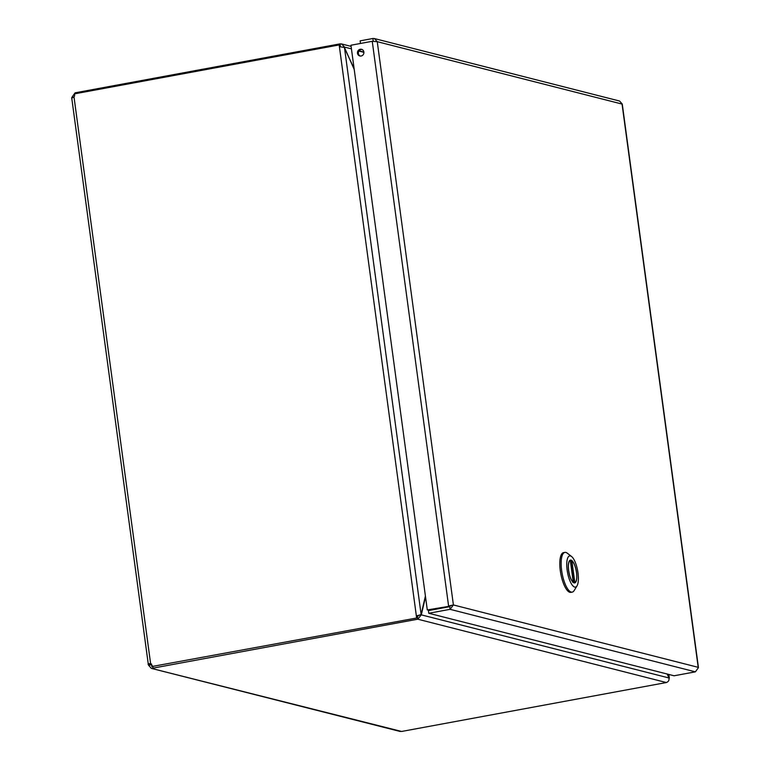 <?xml version="1.0" encoding="UTF-8"?>
<svg xmlns="http://www.w3.org/2000/svg" width="770" height="770" viewBox="0 0 770 770"><rect width="100%" height="100%" fill="white"/><g stroke="black" fill="none" stroke-linecap="round" stroke-linejoin="round"><path stroke-width="1.16" d="M449.526 606.24L427.292 609.936L449.526 606.24L450.883 605.413L449.719 606.673L428.418 610.61L428.775 613.266L450.075 609.33L449.719 606.673M361.987 49.453A3.446 3.224 -75.7 0 0 360.302 56.056M374.422 38.567L377.252 41.686L372.247 41.291L448.592 606L453.405 604.951L450.075 609.33L695.387 671.844L698.457 667.638L622.266 104.066L619.6 101.043L374.422 38.567L372.892 38.5L373.257 41.157L372.69 41.262M360.225 49.261A3.446 3.224 104.3 0 1 363.806 53.438A3.446 3.224 104.3 0 1 357.453 52.533A3.446 3.224 104.3 0 1 360.225 49.261M427.292 609.936L350.947 45.228L372.247 41.291M695.387 671.844L674.087 675.781L428.775 613.266M372.892 38.5L360.119 40.858L360.466 43.466M450.238 605.826L453.405 604.951L377.252 41.686L622.054 104.066L698.207 667.33L453.405 604.951M576.538 572.524A11.617 3.763 -100.5 0 1 574.68 582.928A11.617 3.763 -100.5 0 1 568.866 572.197A11.617 3.763 -100.5 0 1 570.454 560.088A11.617 3.763 -100.5 0 1 576.538 572.524M574.68 587.087A15.872 5.14 -100.5 0 1 566.961 568.578A15.872 5.14 -100.5 0 1 571.59 556.527A15.872 5.14 -100.5 0 1 577.625 570.58A15.872 5.14 -100.5 0 1 577.009 585.854A15.872 5.14 -100.5 0 1 574.68 587.087M571.59 556.527L567.298 553.187A20.203 6.545 79.5 0 0 564.872 552.398A20.203 6.545 79.5 0 0 561.859 571.975A20.203 6.545 79.5 0 0 571.225 592.072A20.203 6.545 79.5 0 0 572.216 592.12A20.203 6.545 79.5 0 0 574.199 590.513L577.009 585.854M564.872 552.398L563.534 552.639A20.203 6.545 79.5 0 0 560.772 573.698A20.203 6.545 79.5 0 0 570.868 592.371L572.216 592.12M573.265 582.264L570.3 560.358A11.396 3.696 -100.5 0 0 568.674 570.522A11.396 3.696 -100.5 0 0 573.265 582.264L572.938 582.515M570.397 560.849L571.879 560.762A11.396 3.696 -100.5 0 1 576.47 572.505A11.396 3.696 -100.5 0 1 574.844 582.669L573.929 582.851M150.641 663.807L73.997 96.905A2.57 2.397 104.3 0 0 74.363 93.882L339.166 44.939L416.358 615.885L417.282 616.115L417.523 617.848L151.786 666.55A2.57 2.397 104.3 0 0 150.641 663.807C148.456 663.509 147.696 663.846 148.369 664.808L150.891 664.337A2.57 0.828 -100.5 0 1 151.103 664.808L148.581 665.27A2.57 0.828 79.5 0 0 148.369 664.808L71.725 97.906A2.57 0.828 79.5 0 0 71.812 97.511L74.892 93.064L74.988 93.767M152.316 665.732L151.642 664.943M150.843 663.933L151.565 664.038M340.35 46.527L340.051 43.88L340.407 46.547L340.09 45.18L339.166 44.939M417.34 616.549L417.841 619.215L666.339 682.538L401.613 731.462L151.363 668.389L148.581 665.27M417.523 617.848L151.786 666.55M73.997 96.905L72.409 97.78M151.363 668.389L400.313 731.5M339.984 43.871L75.258 92.795L75.383 93.69M152.864 666.762L153.047 668.119L417.773 619.196L417.417 616.529M418.784 615.326L417.475 616.549M417.282 616.115L421.113 614.431L344.459 47.461L339.397 46.672M419.775 615.009L416.358 615.885L416.589 617.607M71.812 97.511L73.516 97.203M153.047 668.119L152.45 666.724M417.773 619.196L421.306 614.864L419.015 615.288M340.051 43.88L341.543 43.938L344.536 47.105L351.438 48.856M668.61 674.385L669.072 678.803M666.281 682.518C668.427 681.845 669.322 680.334 668.966 677.975L421.306 614.864L425.521 596.827M344.094 47.191L354.113 68.645M667.484 674.096L668.822 677.648M667.215 674.029L668.966 677.975M344.459 47.461L354.219 69.444M425.415 596.038L421.113 614.431M363.912 52.331L358.916 51.061M574.122 582.813L571.128 560.704M571.879 560.762L574.844 582.669M359.089 50.81L363.883 52.033M570.84 564.14L571.927 566.585M573.303 582.322L570.329 560.348M149.852 663.682L150.708 663.827M341.543 43.938L351.101 46.373M668.832 674.443L669.332 678.129"/></g></svg>

